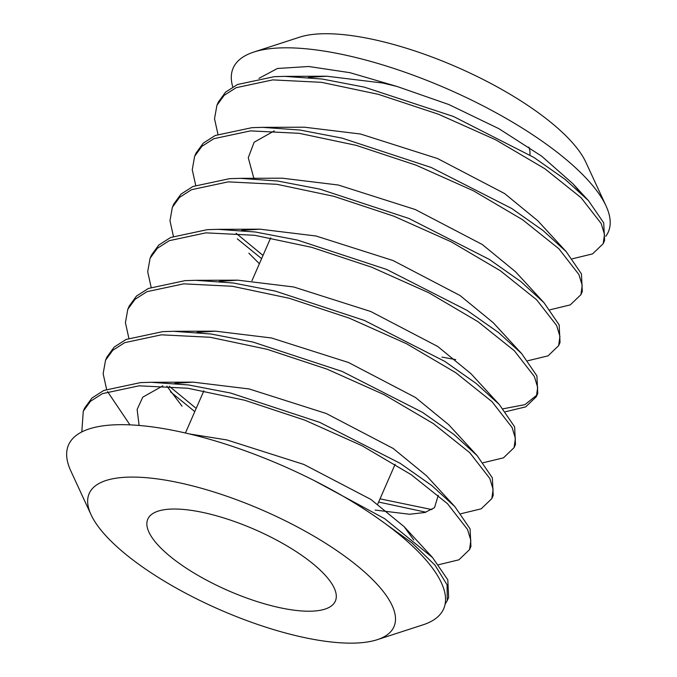 <?xml version="1.0" encoding="UTF-8"?>
<svg xmlns="http://www.w3.org/2000/svg" width="677" height="677" viewBox="0 0 677 677"><rect width="100%" height="100%" fill="white"/><g stroke="black" fill="none" stroke-linecap="round" stroke-linejoin="round"><path stroke-width="1.02" d="M132.726 477.082A166.305 54.143 -156.4 0 0 91.04 514.689A166.305 54.143 -156.4 0 0 197.929 599.5A166.305 54.143 -156.4 0 0 350.432 643.15A166.305 54.143 -156.4 0 0 377.191 639.706A166.305 54.143 -156.4 0 0 333.389 548.311A166.305 54.143 -156.4 0 0 132.726 477.082M91.04 514.689L70.823 470.955A204.682 66.642 23.6 0 1 122.131 424.674A204.682 66.642 23.6 0 1 314.314 480.636L384.654 518.658L432.569 557.577L447.802 579.834L448.656 597.41L447.252 600.609L447.082 584.852L435.006 565.151L411.853 542.776L378.68 518.895A204.682 66.642 23.6 0 1 423.015 624.829L377.191 639.706M438.645 564.711L458.904 559.82L469.525 549.622L470.845 540.364L467.536 529.473L447.48 503.68L411.134 474.628L361.992 445.711L304.752 420.129L244.803 400.276L187.834 388.251L139.107 385.814L102.43 393.642L90.464 401.309L83.263 411.227L81.807 431.926M83.263 411.227L84.659 408.028L91.928 398.042L103.826 390.434L140.511 382.615L151.208 382.293L188.561 384.959L230.688 393.049L319.815 422.406L400.234 463.356L431.664 485.46L454.842 506.591L470.075 528.839L470.93 546.424L469.525 549.622M460.919 513.725L481.178 508.833L491.807 498.636L493.118 489.378L489.818 478.487L469.762 452.693L433.415 423.641L384.274 394.725L327.025 369.143L267.077 349.29L210.107 337.264L161.38 334.827L124.703 342.655L112.737 350.322L105.536 360.24L103.141 373.687L106.585 389.258M107.525 391.585L129.527 424.234M105.536 360.24L106.941 357.041L114.201 347.056L126.1 339.448L162.785 331.62L173.481 331.307L210.843 333.973L252.97 342.063L342.097 371.419L422.507 412.369L453.937 434.473L477.116 455.604L492.348 477.852L493.203 495.437L491.807 498.636M483.2 462.738L503.46 457.847L514.08 447.649L515.392 438.391L512.091 427.5L492.035 401.706L455.689 372.655L406.547 343.738L349.298 318.156L289.35 298.303L232.38 286.278L183.662 283.841L146.977 291.669L135.019 299.336L127.809 309.254L125.423 322.701L128.867 338.272M170.494 391.822L194.781 411.608M378.629 502.055L425.909 512.21M431.934 509.586L380.034 498.847M196.178 408.409L169.284 386.245M127.809 309.254L129.214 306.055L136.483 296.069L148.381 288.461L185.058 280.633L195.755 280.32L233.116 282.986L275.243 291.076L364.37 320.433L444.789 361.383L476.21 383.487L499.389 404.618L514.63 426.865L515.476 444.451L514.08 447.649M505.474 411.751L525.733 406.86L536.353 396.663L537.673 387.405L534.365 376.514L514.308 350.72L477.962 321.668L428.82 292.752L371.58 267.17L311.632 247.317L254.662 235.291L205.935 232.854L169.258 240.682L157.292 248.349L150.091 258.267L147.696 271.714L151.14 287.285M150.091 258.267L151.487 255.068L158.756 245.082L170.655 237.475L207.331 229.647L218.036 229.334L255.39 231.999L297.516 240.09L386.643 269.446L467.062 310.396L498.492 332.5L521.671 353.631L536.903 375.879L537.758 393.464L536.353 396.663M527.747 360.765L548.006 355.874L558.627 345.676L559.947 336.418L556.646 325.527L536.582 299.733L500.235 270.673L451.094 241.765L393.853 216.183L333.905 196.33L276.935 184.305L228.208 181.868L191.532 189.695L179.566 197.362L172.364 207.28L169.969 220.727L173.414 236.298M172.364 207.28L173.761 204.073L181.03 194.096L192.928 186.488L229.613 178.66L240.31 178.347L277.663 181.013L319.789 189.103L408.916 218.459L489.336 259.409L520.765 281.514L543.944 302.644L559.177 324.892L560.031 342.477L558.627 345.676M550.029 309.778L570.279 304.887L580.908 294.69L582.22 285.432L578.92 274.54L558.863 248.747L522.517 219.686L473.375 190.779L416.127 165.196L356.178 145.343L299.209 133.318L250.49 130.881L213.805 138.709L201.839 146.376L194.637 156.294L192.251 169.741L195.695 185.312M237.322 238.863L261.601 258.648M263.006 255.441L236.112 233.286M194.637 156.294L196.042 153.087L203.312 143.109L215.201 135.502L251.886 127.674L262.583 127.361L299.945 130.026L342.071 138.116L431.198 167.473L511.609 208.423L543.039 230.527L566.217 251.658L581.45 273.906L582.305 291.491L580.908 294.69M572.302 258.792L592.544 253.909L603.182 243.703L604.502 234.496L601.193 223.545L581.12 197.743L544.867 168.751L495.725 139.826L438.468 114.235L378.494 94.365L321.507 82.332L272.763 79.894L236.078 87.714L224.121 95.389L216.919 105.307L214.524 118.754L217.969 134.325M216.919 105.307L218.316 102.1L225.585 92.123L237.483 84.515L274.16 76.687L284.856 76.374L322.218 79.04L364.344 87.13L453.472 116.486L533.891 157.436L565.312 179.54L588.499 200.671L603.732 222.919L604.586 240.504M445.102 604.222L447.252 600.609M314.314 480.636A204.682 66.642 23.6 0 1 378.68 518.895M536.971 395.029L524.903 404.66L503.079 408.798M174.607 559.93A102.345 33.317 -156.4 0 0 271.562 605.746A102.345 33.317 -156.4 0 0 335.36 601.091A102.345 33.317 -156.4 0 0 308.551 560.302A102.345 33.317 -156.4 0 0 211.596 514.495A102.345 33.317 -156.4 0 0 147.798 519.141A102.345 33.317 -156.4 0 0 174.607 559.93M528.889 147.07A102.345 33.317 23.6 0 1 529.863 154.94M232.753 86.935A204.682 66.642 23.6 0 1 253.841 52.044L299.666 37.159A166.305 54.143 23.6 0 1 544.113 117.053A166.305 54.143 23.6 0 1 585.817 162.175L606.033 205.91A204.682 66.642 23.6 0 1 605.797 236.29M253.841 52.044A204.682 66.642 23.6 0 1 554.708 150.379A204.682 66.642 23.6 0 1 606.033 205.91M580.164 192.293L572.962 183.789L541.6 156.116L498.873 128.672L448.809 104.529L397.027 86.47L349.992 72.693L308.797 66.498L277.468 68.47L258.961 78.346M397.027 86.47L382.827 83.034L326.771 76.213L308.323 77.457M566.217 251.658L537.792 220.744L504.56 193.52L437.587 158.553L360.553 134.021L304.489 127.2L262.583 127.352M274.236 130.898L254.137 142.238L248.264 157.707L253.841 178.296M543.944 302.644L515.519 271.731L482.286 244.507L415.314 209.54L338.272 185.007L282.216 178.186L240.31 178.339M248.874 253.198L259.384 263.734M441.954 357.101L455.697 359.614M521.671 353.631L493.245 322.717L460.013 295.494L393.041 260.527L315.998 235.994L259.943 229.173L241.503 230.417M499.389 404.618L470.972 373.704L437.74 346.48L370.768 311.513L293.725 286.98L237.661 280.16L219.221 281.404M477.116 455.604L448.69 424.691L415.458 397.467L348.486 362.5L271.452 337.967L215.388 331.155L196.948 332.39M166.838 386.076L182.045 406.158M375.134 510.06L409.568 514.258L424.902 512.497L434.499 507.665L438.264 495.276M454.842 506.591L426.417 475.677L393.185 448.453L326.212 413.486L249.17 388.953L193.114 382.141L174.674 383.377M162.861 385.831L142.762 397.171L137.126 409.475L139.115 425.444M413.765 539.992L404.144 526.664L370.911 499.44L303.939 464.473L226.897 439.94L189.458 433.957M603.182 243.703L604.578 240.496M395.14 464.27L377.715 504.137M432.569 557.577L404.144 526.664M151.208 382.285L193.114 382.141M173.481 331.298L215.388 331.155M195.755 280.312L237.661 280.16M218.036 229.325L259.943 229.173M284.856 76.366L326.771 76.213M588.499 200.671L572.962 183.789M270.69 237.855L251.988 280.65M203.862 390.824L185.43 433.009"/></g></svg>
